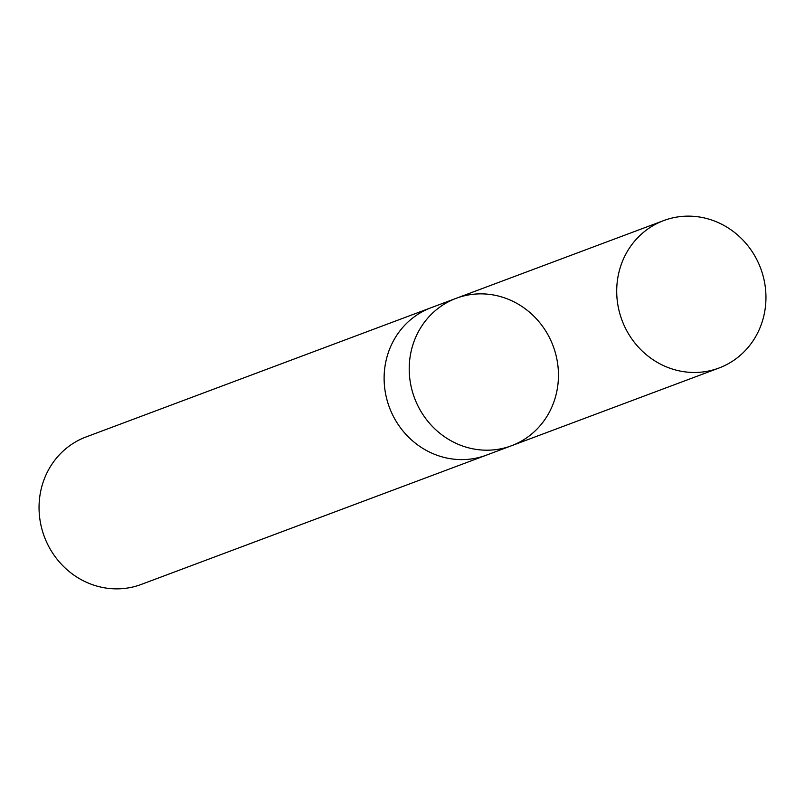 <?xml version="1.0" encoding="UTF-8"?>
<svg xmlns="http://www.w3.org/2000/svg" width="805" height="805" viewBox="0 0 805 805"><rect width="100%" height="100%" fill="white"/><g stroke="black" fill="none" stroke-linecap="round" stroke-linejoin="round"><path stroke-width="1.21" d="M511.457 445.759A78.729 74.03 69.5 0 1 410.419 382.918A78.729 74.03 69.5 0 1 456.214 298.303L431.118 307.701A78.729 74.03 69.5 0 0 385.323 392.317A78.729 74.03 69.5 0 0 486.361 455.167L141.288 584.42A78.729 74.03 69.5 0 1 40.25 521.58A78.729 74.03 69.5 0 1 86.055 436.964L431.118 307.701A78.729 74.03 69.5 0 0 385.323 392.317A78.729 74.03 69.5 0 0 486.361 455.167L511.457 445.759A78.729 74.03 69.5 0 0 557.251 361.143A78.729 74.03 69.5 0 0 456.214 298.303A78.729 74.03 69.5 0 0 414.515 398.002A78.729 74.03 69.5 0 0 511.457 445.759L718.946 368.036A78.729 74.03 69.5 0 0 764.75 283.42A78.729 74.03 69.5 0 0 663.712 220.58A78.729 74.03 69.5 0 0 622.003 320.279A78.729 74.03 69.5 0 0 718.946 368.036M456.214 298.303L663.712 220.58"/></g></svg>
